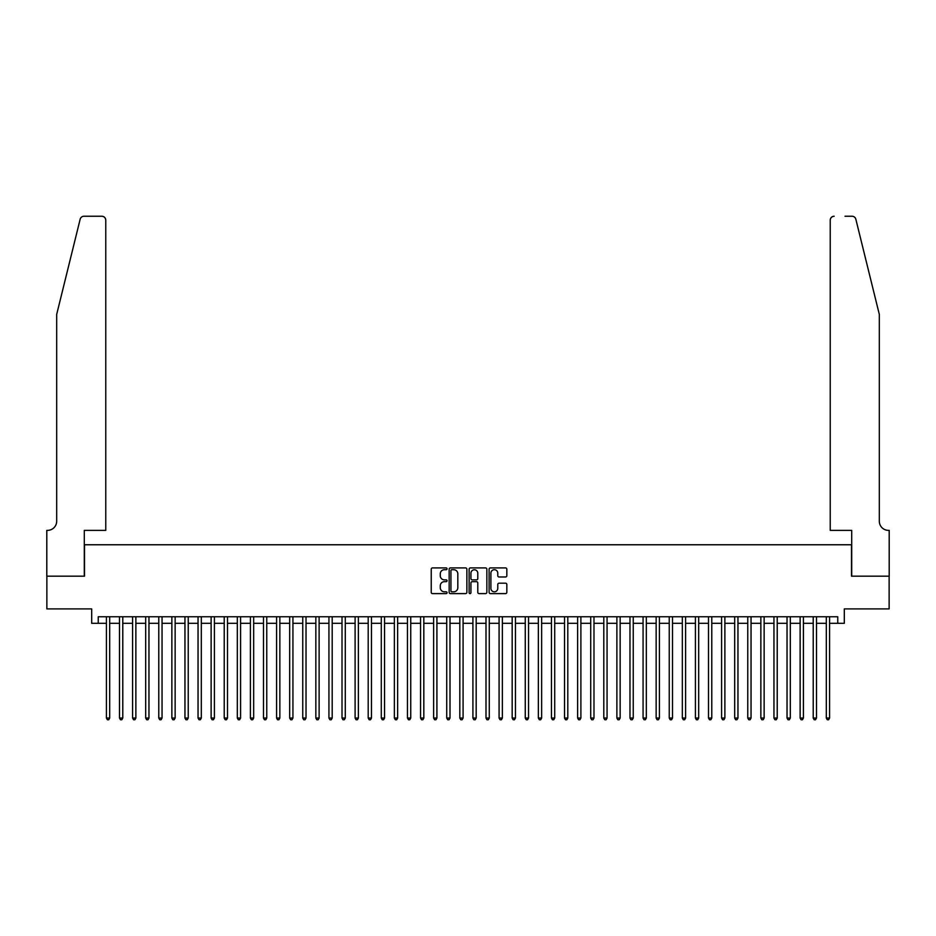<?xml version="1.0" encoding="UTF-8"?>
<svg xmlns="http://www.w3.org/2000/svg" width="936" height="936" viewBox="0 0 936 936"><rect width="100%" height="100%" fill="white"/><g stroke="black" fill="none" stroke-linecap="round" stroke-linejoin="round"><path stroke-width="1.4" d="M447.057 568.807A0.901 0.901 0 0 0 446.156 567.918L432.514 567.918A1.287 1.287 0 0 0 431.227 569.193L431.227 592.324A1.287 1.287 0 0 0 432.514 593.611L446.156 593.611A0.901 0.901 0 0 0 447.057 592.71A0.901 0.901 0 0 0 446.156 591.809L444.389 591.809A4.107 4.107 0 0 1 440.283 587.703L440.283 585.772A4.107 4.107 0 0 1 444.389 581.665L446.156 581.665A0.901 0.901 0 0 0 447.057 580.765A0.901 0.901 0 0 0 446.156 579.864L444.389 579.864A4.107 4.107 0 0 1 440.283 575.745L440.283 573.826A4.107 4.107 0 0 1 444.389 569.708L446.156 569.708A0.901 0.901 0 0 0 447.057 568.807M505.545 576.974A1.287 1.287 0 0 0 506.832 575.687L506.832 569.193A1.287 1.287 0 0 0 505.545 567.918L490.382 567.918A1.287 1.287 0 0 0 489.107 569.193L489.107 592.324A1.287 1.287 0 0 0 490.382 593.611L505.545 593.611A1.287 1.287 0 0 0 506.832 592.324L506.832 584.485A1.287 1.287 0 0 0 505.545 583.198L499.063 583.198A1.287 1.287 0 0 0 497.776 584.485L497.776 588.37A3.44 3.44 0 0 1 494.337 591.809A3.44 3.44 0 0 1 490.897 588.37L490.897 573.148A3.44 3.44 0 0 1 494.337 569.708A3.44 3.44 0 0 1 497.776 573.148L497.776 575.687A1.287 1.287 0 0 0 499.063 576.974L505.545 576.974M98.245 623.294L98.245 616.754L837.755 616.754L837.755 623.294L844.307 623.294L844.307 608.903L889.13 608.903L889.13 576.178L851.503 576.178L851.503 544.764L84.497 544.764L84.497 576.178L46.87 576.178L46.87 608.903L91.693 608.903L91.693 623.294L106.423 623.294M466.877 569.193A1.287 1.287 0 0 0 465.59 567.918L450.427 567.918A1.287 1.287 0 0 0 449.151 569.193L449.151 592.324A1.287 1.287 0 0 0 450.427 593.611L465.59 593.611A1.287 1.287 0 0 0 466.877 592.324L466.877 569.193M470.41 567.918L485.573 567.918A1.287 1.287 0 0 1 486.849 569.193L486.849 592.324A1.287 1.287 0 0 1 485.573 593.611L479.08 593.611A1.287 1.287 0 0 1 477.793 592.324L477.793 582.941A1.287 1.287 0 0 0 476.506 581.665L472.212 581.665A1.287 1.287 0 0 0 470.925 582.941L470.925 592.71A0.901 0.901 0 0 1 470.024 593.611A0.901 0.901 0 0 1 469.123 592.71L469.123 569.193A1.287 1.287 0 0 1 470.41 567.918M109.688 623.294L119.504 623.294M122.78 623.294L132.596 623.294M135.872 623.294L145.688 623.294M148.964 623.294L158.781 623.294M162.045 623.294L171.861 623.294M175.137 623.294L184.954 623.294M188.23 623.294L198.046 623.294M201.31 623.294L211.126 623.294M214.402 623.294L224.219 623.294M227.495 623.294L237.311 623.294M240.575 623.294L250.392 623.294M253.668 623.294L263.484 623.294M266.76 623.294L276.576 623.294M279.852 623.294L289.669 623.294M292.933 623.294L302.749 623.294M306.025 623.294L315.841 623.294M319.118 623.294L328.934 623.294M332.198 623.294L342.014 623.294M345.29 623.294L355.107 623.294M358.383 623.294L368.199 623.294M371.475 623.294L381.291 623.294M384.556 623.294L394.372 623.294M397.648 623.294L407.464 623.294M410.74 623.294L420.556 623.294M423.821 623.294L433.637 623.294M436.913 623.294L446.729 623.294M450.005 623.294L459.822 623.294M463.086 623.294L472.914 623.294M476.178 623.294L485.995 623.294M489.271 623.294L499.087 623.294M502.363 623.294L512.179 623.294M515.443 623.294L525.26 623.294M528.536 623.294L538.352 623.294M541.628 623.294L551.444 623.294M554.709 623.294L564.525 623.294M567.801 623.294L577.617 623.294M580.893 623.294L590.71 623.294M593.986 623.294L603.802 623.294M607.066 623.294L616.882 623.294M620.158 623.294L629.975 623.294M633.251 623.294L643.067 623.294M646.331 623.294L656.148 623.294M659.424 623.294L669.24 623.294M672.516 623.294L682.332 623.294M685.608 623.294L695.425 623.294M698.689 623.294L708.505 623.294M711.781 623.294L721.597 623.294M724.873 623.294L734.69 623.294M737.954 623.294L747.77 623.294M751.046 623.294L760.863 623.294M764.139 623.294L773.955 623.294M777.219 623.294L787.036 623.294M790.312 623.294L800.128 623.294M803.404 623.294L813.22 623.294M816.496 623.294L826.312 623.294M829.577 623.294L837.755 623.294M451.842 569.708A0.901 0.901 0 0 0 450.941 570.609L450.941 590.909A0.901 0.901 0 0 0 451.842 591.809L453.703 591.809A4.107 4.107 0 0 0 457.821 587.703L457.821 573.826A4.107 4.107 0 0 0 453.703 569.708L451.842 569.708M477.793 573.218A3.44 3.44 0 0 0 474.365 569.778A3.44 3.44 0 0 0 470.925 573.218L470.925 578.577A1.287 1.287 0 0 0 472.212 579.864L476.506 579.864A1.287 1.287 0 0 0 477.793 578.577L477.793 573.218M109.688 616.754L109.688 718.064L106.423 718.064L106.423 616.754M109.688 718.064L108.705 719.761L107.406 719.761L106.423 718.064M80.157 219.223C81.163 217.07 81.163 217.07 80.157 219.223L56.687 314.402L56.687 521.212A9.161 9.161 0 0 1 47.525 530.373L46.8 530.373L46.8 576.178L84.298 576.178L84.298 530.373L105.768 530.373L105.768 220.159A3.931 3.931 0 0 0 101.837 216.239L83.971 216.239A3.931 3.931 0 0 0 80.157 219.223M90.979 216.239L101.837 216.239C104.212 216.485 105.511 217.796 105.768 220.159L105.768 530.373M56.687 521.212A9.161 9.161 0 0 1 47.525 530.373M872.118 285.223L855.843 219.223L879.313 314.402L879.313 521.212A9.161 9.161 0 0 0 888.475 530.373L889.2 530.373L889.2 576.178L851.702 576.178L851.702 530.373L830.232 530.373L830.232 220.159L830.232 530.373M845.021 216.239L852.029 216.239A3.931 3.931 0 0 1 855.843 219.223M834.163 216.239A3.931 3.931 0 0 0 830.232 220.159C830.489 217.796 831.788 216.485 834.163 216.239M879.313 521.212A9.161 9.161 0 0 0 888.475 530.373M122.78 616.754L122.78 718.064L119.504 718.064L119.504 616.754M122.78 718.064L121.797 719.761L120.487 719.761L119.504 718.064M135.872 616.754L135.872 718.064L132.596 718.064L132.596 616.754M135.872 718.064L134.889 719.761L133.579 719.761L132.596 718.064M148.964 616.754L148.964 718.064L145.688 718.064L145.688 616.754M148.964 718.064L147.982 719.761L146.671 719.761L145.688 718.064M162.045 616.754L162.045 718.064L158.781 718.064L158.781 616.754M162.045 718.064L161.062 719.761L159.752 719.761L158.781 718.064M175.137 616.754L175.137 718.064L171.861 718.064L171.861 616.754M175.137 718.064L174.154 719.761L172.844 719.761L171.861 718.064M188.23 616.754L188.23 718.064L184.954 718.064L184.954 616.754M188.23 718.064L187.247 719.761L185.936 719.761L184.954 718.064M201.31 616.754L201.31 718.064L198.046 718.064L198.046 616.754M201.31 718.064L200.327 719.761L199.029 719.761L198.046 718.064M214.402 616.754L214.402 718.064L211.126 718.064L211.126 616.754M214.402 718.064L213.42 719.761L212.109 719.761L211.126 718.064M227.495 616.754L227.495 718.064L224.219 718.064L224.219 616.754M227.495 718.064L226.512 719.761L225.202 719.761L224.219 718.064M240.575 616.754L240.575 718.064L237.311 718.064L237.311 616.754M240.575 718.064L239.604 719.761L238.294 719.761L237.311 718.064M253.668 616.754L253.668 718.064L250.392 718.064L250.392 616.754M253.668 718.064L252.685 719.761L251.374 719.761L250.392 718.064M266.76 616.754L266.76 718.064L263.484 718.064L263.484 616.754M266.76 718.064L265.777 719.761L264.467 719.761L263.484 718.064M279.852 616.754L279.852 718.064L276.576 718.064L276.576 616.754M279.852 718.064L278.869 719.761L277.559 719.761L276.576 718.064M292.933 616.754L292.933 718.064L289.669 718.064L289.669 616.754M292.933 718.064L291.95 719.761L290.651 719.761L289.669 718.064M306.025 616.754L306.025 718.064L302.749 718.064L302.749 616.754M306.025 718.064L305.042 719.761L303.732 719.761L302.749 718.064M319.118 616.754L319.118 718.064L315.841 718.064L315.841 616.754M319.118 718.064L318.135 719.761L316.824 719.761L315.841 718.064M332.198 616.754L332.198 718.064L328.934 718.064L328.934 616.754M332.198 718.064L331.227 719.761L329.917 719.761L328.934 718.064M345.29 616.754L345.29 718.064L342.014 718.064L342.014 616.754M345.29 718.064L344.308 719.761L342.997 719.761L342.014 718.064M358.383 616.754L358.383 718.064L355.107 718.064L355.107 616.754M358.383 718.064L357.4 719.761L356.089 719.761L355.107 718.064M371.475 616.754L371.475 718.064L368.199 718.064L368.199 616.754M371.475 718.064L370.492 719.761L369.182 719.761L368.199 718.064M384.556 616.754L384.556 718.064L381.291 718.064L381.291 616.754M384.556 718.064L383.573 719.761L382.262 719.761L381.291 718.064M397.648 616.754L397.648 718.064L394.372 718.064L394.372 616.754M397.648 718.064L396.665 719.761L395.355 719.761L394.372 718.064M410.74 616.754L410.74 718.064L407.464 718.064L407.464 616.754M410.74 718.064L409.757 719.761L408.447 719.761L407.464 718.064M423.821 616.754L423.821 718.064L420.556 718.064L420.556 616.754M423.821 718.064L422.838 719.761L421.539 719.761L420.556 718.064M436.913 616.754L436.913 718.064L433.637 718.064L433.637 616.754M436.913 718.064L435.93 719.761L434.62 719.761L433.637 718.064M450.005 616.754L450.005 718.064L446.729 718.064L446.729 616.754M450.005 718.064L449.023 719.761L447.712 719.761L446.729 718.064M463.086 616.754L463.086 718.064L459.822 718.064L459.822 616.754M463.086 718.064L462.115 719.761L460.805 719.761L459.822 718.064M476.178 616.754L476.178 718.064L472.914 718.064L472.914 616.754M476.178 718.064L475.195 719.761L473.885 719.761L472.914 718.064M489.271 616.754L489.271 718.064L485.995 718.064L485.995 616.754M489.271 718.064L488.288 719.761L486.977 719.761L485.995 718.064M502.363 616.754L502.363 718.064L499.087 718.064L499.087 616.754M502.363 718.064L501.38 719.761L500.07 719.761L499.087 718.064M515.443 616.754L515.443 718.064L512.179 718.064L512.179 616.754M515.443 718.064L514.461 719.761L513.162 719.761L512.179 718.064M528.536 616.754L528.536 718.064L525.26 718.064L525.26 616.754M528.536 718.064L527.553 719.761L526.243 719.761L525.26 718.064M541.628 616.754L541.628 718.064L538.352 718.064L538.352 616.754M541.628 718.064L540.645 719.761L539.335 719.761L538.352 718.064M554.709 616.754L554.709 718.064L551.444 718.064L551.444 616.754M554.709 718.064L553.738 719.761L552.427 719.761L551.444 718.064M567.801 616.754L567.801 718.064L564.525 718.064L564.525 616.754M567.801 718.064L566.818 719.761L565.508 719.761L564.525 718.064M580.893 616.754L580.893 718.064L577.617 718.064L577.617 616.754M580.893 718.064L579.91 719.761L578.6 719.761L577.617 718.064M593.986 616.754L593.986 718.064L590.71 718.064L590.71 616.754M593.986 718.064L593.003 719.761L591.692 719.761L590.71 718.064M607.066 616.754L607.066 718.064L603.802 718.064L603.802 616.754M607.066 718.064L606.083 719.761L604.773 719.761L603.802 718.064M620.158 616.754L620.158 718.064L616.882 718.064L616.882 616.754M620.158 718.064L619.176 719.761L617.865 719.761L616.882 718.064M633.251 616.754L633.251 718.064L629.975 718.064L629.975 616.754M633.251 718.064L632.268 719.761L630.958 719.761L629.975 718.064M646.331 616.754L646.331 718.064L643.067 718.064L643.067 616.754M646.331 718.064L645.349 719.761L644.05 719.761L643.067 718.064M659.424 616.754L659.424 718.064L656.148 718.064L656.148 616.754M659.424 718.064L658.441 719.761L657.13 719.761L656.148 718.064M672.516 616.754L672.516 718.064L669.24 718.064L669.24 616.754M672.516 718.064L671.533 719.761L670.223 719.761L669.24 718.064M685.608 616.754L685.608 718.064L682.332 718.064L682.332 616.754M685.608 718.064L684.625 719.761L683.315 719.761L682.332 718.064M698.689 616.754L698.689 718.064L695.425 718.064L695.425 616.754M698.689 718.064L697.706 719.761L696.396 719.761L695.425 718.064M711.781 616.754L711.781 718.064L708.505 718.064L708.505 616.754M711.781 718.064L710.798 719.761L709.488 719.761L708.505 718.064M724.873 616.754L724.873 718.064L721.597 718.064L721.597 616.754M724.873 718.064L723.891 719.761L722.58 719.761L721.597 718.064M737.954 616.754L737.954 718.064L734.69 718.064L734.69 616.754M737.954 718.064L736.971 719.761L735.673 719.761L734.69 718.064M751.046 616.754L751.046 718.064L747.77 718.064L747.77 616.754M751.046 718.064L750.064 719.761L748.753 719.761L747.77 718.064M764.139 616.754L764.139 718.064L760.863 718.064L760.863 616.754M764.139 718.064L763.156 719.761L761.845 719.761L760.863 718.064M777.219 616.754L777.219 718.064L773.955 718.064L773.955 616.754M777.219 718.064L776.248 719.761L774.938 719.761L773.955 718.064M790.312 616.754L790.312 718.064L787.036 718.064L787.036 616.754M790.312 718.064L789.329 719.761L788.018 719.761L787.036 718.064M803.404 616.754L803.404 718.064L800.128 718.064L800.128 616.754M803.404 718.064L802.421 719.761L801.111 719.761L800.128 718.064M816.496 616.754L816.496 718.064L813.22 718.064L813.22 616.754M816.496 718.064L815.513 719.761L814.203 719.761L813.22 718.064M829.577 616.754L829.577 718.064L826.312 718.064L826.312 616.754M829.577 718.064L828.594 719.761L827.295 719.761L826.312 718.064"/></g></svg>
